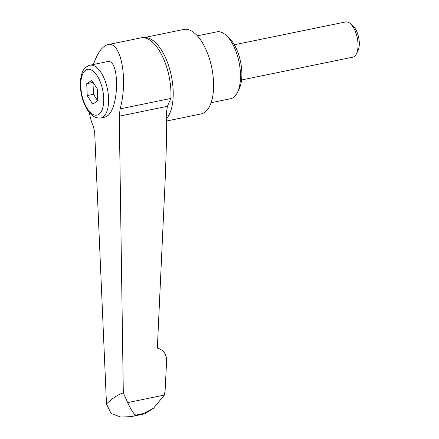 <?xml version="1.0" encoding="UTF-8"?>
<svg xmlns="http://www.w3.org/2000/svg" width="439" height="439" viewBox="0 0 439 439"><rect width="100%" height="100%" fill="white"/><g stroke="black" fill="none" stroke-linecap="round" stroke-linejoin="round"><path stroke-width="0.66" d="M166.688 120.999L201.1 113.948A43.121 19.717 -101.6 0 0 204.453 112.532A43.121 19.717 -101.6 0 0 210.885 63.918A43.121 19.717 -101.6 0 0 183.776 29.457L143.482 37.721M211.093 102.726L230.601 98.726A34.143 15.612 -101.6 0 0 233.263 97.606A34.143 15.612 -101.6 0 0 237.494 92.355A34.143 15.612 -101.6 0 0 225.728 34.983A34.143 15.612 -101.6 0 0 216.888 31.838L197.38 35.839M237.494 92.355L239.178 88.865A30.549 13.971 -101.6 0 0 228.653 37.535L225.728 34.983M241.554 79.975L352.841 57.158A17.972 8.215 -101.6 0 0 354.24 56.565A17.972 8.215 -101.6 0 0 356.468 53.799A17.972 8.215 -101.6 0 0 350.278 23.607A17.972 8.215 -101.6 0 0 345.625 21.95L234.333 44.767M356.468 53.799L358.015 50.589A14.663 6.706 -101.6 0 0 352.967 25.95L350.278 23.607M93.436 64.489C97.485 52.74 102.309 46.122 107.917 44.641L140.897 37.88A43.483 19.887 78.4 0 1 143.646 37.732A43.483 19.887 78.4 0 1 167.21 68.835A43.483 19.887 78.4 0 1 170.864 98.457L167.391 106.315L166.617 111.665C166.864 127.672 166.359 150.972 165.097 181.57L157.343 348.105C163.259 349.768 166.354 353.812 166.633 360.243L165.119 390.501L164.389 395.062L153.546 408.204L143.537 413.538L136.529 414.976C134.921 415.728 131.963 411.601 127.65 402.596L123.31 392.828C117.647 394.787 112.038 398.502 106.479 403.973L94.687 132.468L93.447 126.531C91.669 122.865 90.335 118.278 89.446 112.768M107.176 61.669C119.968 57.613 119.562 109.273 106.743 116.33L104.762 117.191L100.794 118.009A26.955 12.325 -101.6 0 0 102.891 117.12A26.955 12.325 -101.6 0 0 106.271 84.387A26.955 12.325 -101.6 0 0 89.968 65.197L107.176 61.669M87.218 95.576L86.73 83.701L91.762 80.37L97.282 88.914L97.771 100.789L92.739 104.12L87.218 95.576L93.48 94.292L97.705 100.827M86.73 83.701L92.991 82.422L93.48 94.292M107.917 44.641C120.95 40.684 128.309 79.404 120.121 108.861L119.265 116.187L123.31 392.828M106.479 403.973L111.122 413.543L120.747 417.05L131.124 416.627L143.032 413.873L144.826 413.823L153.546 408.204M164.389 395.062L127.65 402.596M166.688 118.453A43.121 19.717 -101.6 0 0 169.481 68.44A43.121 19.717 -101.6 0 0 143.487 37.721M143.032 413.873A330.627 151.192 -101.6 0 0 143.284 413.708A330.627 151.192 -101.6 0 0 143.537 413.538M136.019 415.31A330.627 151.192 -101.6 0 0 136.271 415.14A330.627 151.192 -101.6 0 0 136.529 414.976M98.759 114.359A23.36 10.684 -101.6 0 0 101.689 85.989A23.36 10.684 -101.6 0 0 85.737 70.13A23.36 10.684 -101.6 0 0 82.806 98.501A23.36 10.684 -101.6 0 0 98.759 114.359M170.864 98.457L120.121 108.861M167.391 106.315L119.265 116.187M89.968 65.197C85.72 66.574 82.993 69.461 81.791 73.867C79.624 81.171 79.86 89.507 82.488 98.874C86.955 112.329 93.057 118.711 100.794 118.009M131.124 416.627L144.826 413.823"/></g></svg>
